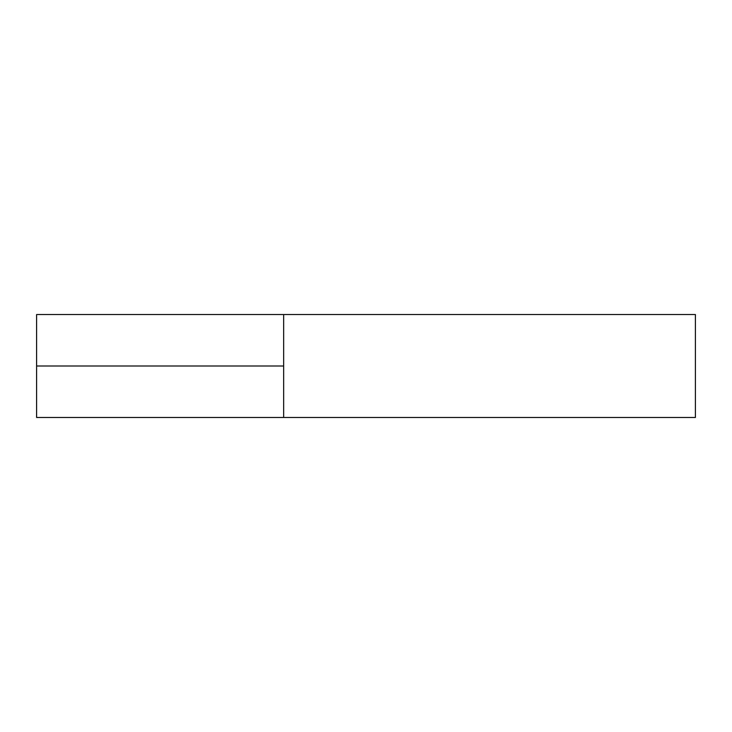 <?xml version="1.0" encoding="UTF-8"?>
<svg xmlns="http://www.w3.org/2000/svg" width="732" height="732" viewBox="0 0 732 732"><rect width="100%" height="100%" fill="white"/><g stroke="black" fill="none" stroke-linecap="round" stroke-linejoin="round"><path stroke-width="1.1" d="M283.65 366L283.65 417.469L283.65 314.531L283.65 366L36.6 366L36.6 314.531L695.4 314.531L695.4 417.469L36.6 417.469L36.6 366"/></g></svg>
